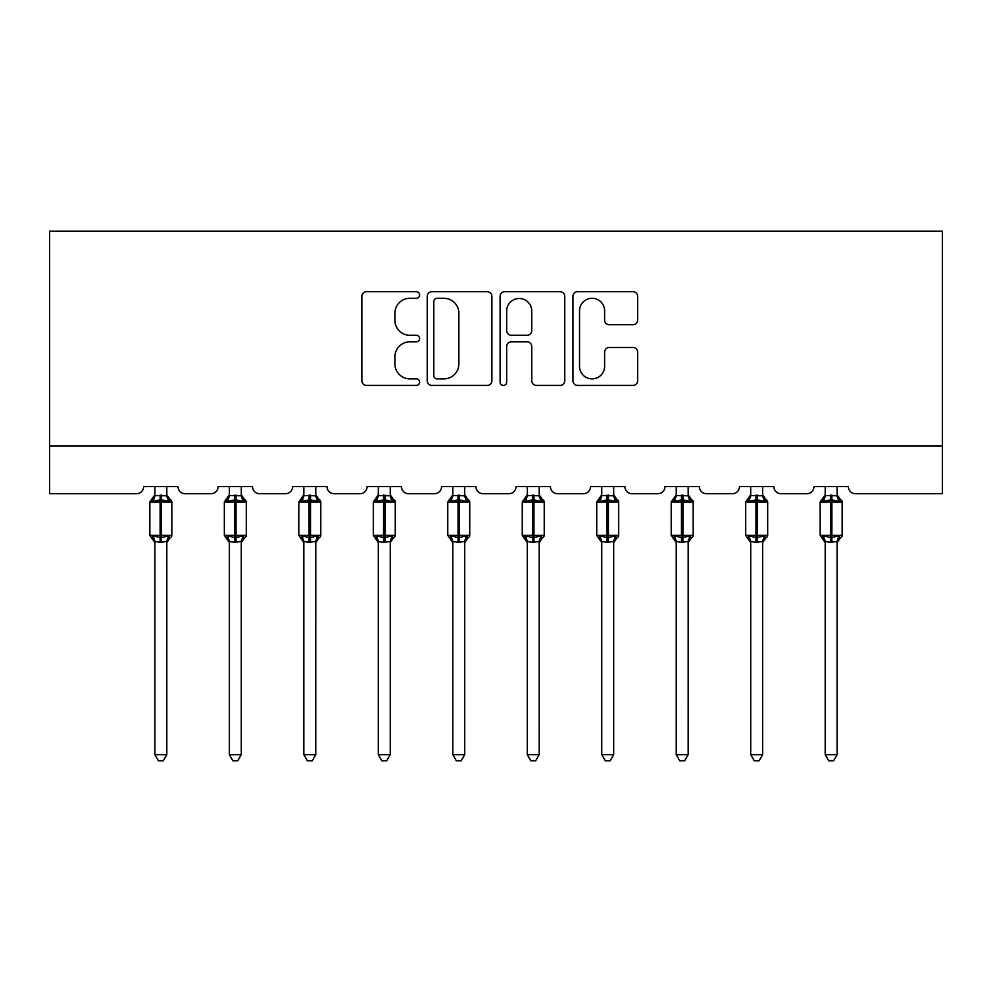 <?xml version="1.0" encoding="UTF-8"?>
<svg xmlns="http://www.w3.org/2000/svg" width="992" height="992" viewBox="0 0 992 992"><rect width="100%" height="100%" fill="white"/><g stroke="black" fill="none" stroke-linecap="round" stroke-linejoin="round"><path stroke-width="1.49" d="M419.616 294.984A3.286 3.286 0 0 0 416.33 291.698L366.544 291.698A4.687 4.687 0 0 0 361.857 296.385L361.857 380.742A4.687 4.687 0 0 0 366.544 385.429L416.33 385.429A3.286 3.286 0 0 0 419.616 382.143A3.286 3.286 0 0 0 416.33 378.87L409.894 378.87A14.992 14.992 0 0 1 394.89 363.878L394.89 356.847A14.992 14.992 0 0 1 409.894 341.843L416.33 341.843A3.286 3.286 0 0 0 419.616 338.57A3.286 3.286 0 0 0 416.33 335.284L409.894 335.284A14.992 14.992 0 0 1 394.89 320.292L394.89 313.261A14.992 14.992 0 0 1 409.894 298.27L416.33 298.27A3.286 3.286 0 0 0 419.616 294.984M632.958 324.744A4.687 4.687 0 0 0 637.645 320.056L637.645 296.385A4.687 4.687 0 0 0 632.958 291.698L577.654 291.698A4.687 4.687 0 0 0 572.967 296.385L572.967 380.742A4.687 4.687 0 0 0 577.654 385.429L632.958 385.429A4.687 4.687 0 0 0 637.645 380.742L637.645 352.16A4.687 4.687 0 0 0 632.958 347.473L609.286 347.473A4.687 4.687 0 0 0 604.612 352.16L604.612 366.333A12.536 12.536 0 0 1 592.075 378.87A12.536 12.536 0 0 1 579.539 366.333L579.539 310.806A12.536 12.536 0 0 1 592.075 298.27A12.536 12.536 0 0 1 604.612 310.806L604.612 320.056A4.687 4.687 0 0 0 609.286 324.744L632.958 324.744M942.4 445.991L942.4 231.148L49.6 231.148L49.6 493.731L136.487 493.731A7.167 7.167 0 0 0 143.654 486.576L178.027 486.576A7.167 7.167 0 0 0 185.194 493.731L210.974 493.731A7.167 7.167 0 0 0 218.128 486.576L252.514 486.576A7.167 7.167 0 0 0 259.668 493.731L285.448 493.731A7.167 7.167 0 0 0 292.615 486.576L326.988 486.576A7.167 7.167 0 0 0 334.155 493.731L359.935 493.731A7.167 7.167 0 0 0 367.09 486.576L401.462 486.576A7.167 7.167 0 0 0 408.63 493.731L434.409 493.731A7.167 7.167 0 0 0 441.576 486.576L475.949 486.576A7.167 7.167 0 0 0 483.104 493.731L508.896 493.731A7.167 7.167 0 0 0 516.051 486.576L550.424 486.576A7.167 7.167 0 0 0 557.591 493.731L583.37 493.731A7.167 7.167 0 0 0 590.538 486.576L624.91 486.576A7.167 7.167 0 0 0 632.065 493.731L657.845 493.731A7.167 7.167 0 0 0 665.012 486.576L699.385 486.576A7.167 7.167 0 0 0 706.552 493.731L732.332 493.731A7.167 7.167 0 0 0 739.486 486.576L773.872 486.576A7.167 7.167 0 0 0 781.026 493.731L806.806 493.731A7.167 7.167 0 0 0 813.973 486.576L848.346 486.576A7.167 7.167 0 0 0 855.513 493.731L942.4 493.731L942.4 445.991L49.6 445.991M491.896 296.385A4.687 4.687 0 0 0 487.208 291.698L431.917 291.698A4.687 4.687 0 0 0 427.23 296.385L427.23 380.742A4.687 4.687 0 0 0 431.917 385.429L487.208 385.429A4.687 4.687 0 0 0 491.896 380.742L491.896 296.385M504.792 291.698L560.083 291.698A4.687 4.687 0 0 1 564.77 296.385L564.77 380.742A4.687 4.687 0 0 1 560.083 385.429L536.424 385.429A4.687 4.687 0 0 1 531.737 380.742L531.737 346.53A4.687 4.687 0 0 0 527.05 341.843L511.351 341.843A4.687 4.687 0 0 0 506.664 346.53L506.664 382.143A3.286 3.286 0 0 1 503.378 385.429A3.286 3.286 0 0 1 500.104 382.143L500.104 296.385A4.687 4.687 0 0 1 504.792 291.698M437.075 298.27A3.286 3.286 0 0 0 433.789 301.543L433.789 375.584A3.286 3.286 0 0 0 437.075 378.87L443.87 378.87A14.992 14.992 0 0 0 458.862 363.878L458.862 313.261A14.992 14.992 0 0 0 443.87 298.27L437.075 298.27M531.737 311.029A12.536 12.536 0 0 0 519.2 298.493A12.536 12.536 0 0 0 506.664 311.029L506.664 330.596A4.687 4.687 0 0 0 511.351 335.284L527.05 335.284A4.687 4.687 0 0 0 531.737 330.596L531.737 311.029M154.876 541.793A5.258 5.01 180 0 0 152.111 537.391L153.14 535.854L160.121 537.54L160.121 535.382L161.56 535.382L161.56 499.819L168.541 501.506L170.252 499.732A2.393 2.393 0 0 1 171.827 501.964L149.866 501.964L149.866 535.382L160.121 535.382L160.121 499.819L153.14 501.506L152.111 499.968A5.258 5.01 0 0 0 154.876 495.554L166.817 495.802L166.805 486.576M166.805 754.652L163.221 760.852L158.46 760.852L154.876 754.652L166.805 754.652L166.817 541.558L160.121 542.252L160.121 537.54L161.56 537.54L161.56 535.382L171.827 535.382A2.393 2.393 0 0 1 170.252 537.627L169.57 537.391L170.252 537.627L166.805 542.562M154.876 754.652L154.876 541.558L153.14 535.854M160.121 542.252L154.876 541.558M154.876 486.576L154.876 495.591M161.56 542.252L161.56 537.54L168.541 535.854L169.57 537.391A5.258 5.01 180 0 0 166.805 541.793M153.14 501.506L153.847 499.472M168.541 501.506L166.817 495.802M166.817 541.558L168.541 535.854M229.35 541.793A5.258 5.01 180 0 0 226.598 537.391L227.627 535.854L234.608 537.54L234.608 535.382L236.034 535.382L236.034 499.819L243.015 501.506L244.739 499.732A2.393 2.393 0 0 1 246.301 501.964L224.341 501.964L224.341 535.382L234.608 535.382L234.608 499.819L227.627 501.506L226.598 499.968A5.258 5.01 0 0 0 229.35 495.554L241.292 495.802L241.292 486.576M241.292 754.652L237.708 760.852L232.934 760.852L229.35 754.652L241.292 754.652L241.292 541.558L234.608 542.252L234.608 537.54L236.034 537.54L236.034 535.382L246.301 535.382A2.393 2.393 0 0 1 244.739 537.627L244.044 537.391L244.739 537.627L241.292 542.562M229.35 754.652L229.35 541.558L227.627 535.854M234.608 542.252L229.35 541.558M229.35 486.576L229.35 495.591M236.034 542.252L236.034 537.54L243.015 535.854L244.044 537.391A5.258 5.01 180 0 0 241.292 541.793M227.627 501.506L228.321 499.472M243.015 501.506L241.292 495.802M241.292 541.558L243.015 535.854M303.837 541.793A5.258 5.01 180 0 0 301.072 537.391L302.101 535.854L309.082 537.54L309.082 535.382L310.521 535.382L310.521 499.819L317.502 501.506L319.213 499.732A2.393 2.393 0 0 1 320.788 501.964L298.815 501.964L298.815 535.382L309.082 535.382L309.082 499.819L302.101 501.506L301.072 499.968A5.258 5.01 0 0 0 303.837 495.554L315.778 495.802L315.766 486.576M315.766 754.652L312.182 760.852L307.421 760.852L303.837 754.652L315.766 754.652L315.778 541.558L309.082 542.252L309.082 537.54L310.521 537.54L310.521 535.382L320.788 535.382A2.393 2.393 0 0 1 319.213 537.627L318.531 537.391L319.213 537.627L315.766 542.562M303.837 754.652L303.837 541.768L302.101 535.854M309.082 542.252L303.825 541.558M303.837 486.576L303.837 495.591M310.521 542.252L310.521 537.54L317.502 535.854L318.531 537.391A5.258 5.01 180 0 0 315.766 541.793M302.101 501.506L302.808 499.472M317.502 501.506L315.778 495.802M315.778 541.558L317.502 535.854M378.312 541.793A5.258 5.01 180 0 0 375.559 537.391L376.576 535.854L383.569 537.54L383.569 535.382L384.995 535.382L384.995 499.819L391.976 501.506L393.7 499.732A2.393 2.393 0 0 1 395.262 501.964L373.302 501.964L373.302 535.382L383.569 535.382L383.569 499.819L376.576 501.506L375.559 499.968A5.258 5.01 0 0 0 378.312 495.554L390.253 495.802L390.253 486.576M390.253 754.652L386.669 760.852L381.895 760.852L378.312 754.652L390.253 754.652L390.253 541.558L383.569 542.252L383.569 537.54L384.995 537.54L384.995 535.382L395.262 535.382A2.393 2.393 0 0 1 393.7 537.627L393.006 537.391L393.7 537.627L390.253 542.562M378.312 754.652L378.312 541.558L376.576 535.854M383.569 542.252L378.312 541.558M378.312 486.576L378.312 495.591M384.995 542.252L384.995 537.54L391.976 535.854L393.006 537.391A5.258 5.01 180 0 0 390.253 541.793M376.576 501.506L377.282 499.472M391.976 501.506L390.253 495.802M390.253 541.558L391.976 535.854M452.798 541.793A5.258 5.01 180 0 0 450.033 537.391L451.062 535.854L458.044 537.54L458.044 535.382L459.482 535.382L459.482 499.819L466.463 501.506L468.174 499.732A2.393 2.393 0 0 1 469.737 501.964L447.776 501.964L447.776 535.382L458.044 535.382L458.044 499.819L451.062 501.506L450.033 499.968A5.258 5.01 0 0 0 452.798 495.554L464.727 495.802L464.727 486.576M464.727 754.652L461.144 760.852L456.37 760.852L452.798 754.652L464.727 754.652L464.727 541.558L458.044 542.252L458.044 537.54L459.482 537.54L459.482 535.382L469.737 535.382A2.393 2.393 0 0 1 468.174 537.627L467.48 537.391L468.174 537.627L464.727 542.562M452.798 754.652L452.798 541.768L451.062 535.854M458.044 542.252L452.786 541.558M452.798 486.576L452.798 495.591M459.482 542.252L459.482 537.54L466.463 535.854L467.48 537.391A5.258 5.01 180 0 0 464.727 541.793M451.062 501.506L451.757 499.472M466.463 501.506L464.727 495.802M464.727 541.558L466.463 535.854M527.273 541.793A5.258 5.01 180 0 0 524.52 537.391L525.537 535.854L532.518 537.54L532.518 535.382L533.956 535.382L533.956 499.819L540.938 501.506L542.649 499.732A2.393 2.393 0 0 1 544.224 501.964L522.263 501.964L522.263 535.382L532.518 535.382L532.518 499.819L525.537 501.506L524.52 499.968A5.258 5.01 0 0 0 527.273 495.554L539.214 495.802L539.202 486.576M539.202 754.652L535.63 760.852L530.856 760.852L527.273 754.652L539.202 754.652L539.214 541.558L532.518 542.252L532.518 537.54L533.956 537.54L533.956 535.382L544.224 535.382A2.393 2.393 0 0 1 542.649 537.627L541.967 537.391L542.649 537.627L539.202 542.562M527.273 754.652L527.273 541.558L525.537 535.854M532.518 542.252L527.273 541.558M527.273 486.576L527.273 495.591M533.956 542.252L533.956 537.54L540.938 535.854L541.967 537.391A5.258 5.01 180 0 0 539.202 541.793M525.537 501.506L526.244 499.472M540.938 501.506L539.214 495.802M539.214 541.558L540.938 535.854M601.747 541.793A5.258 5.01 180 0 0 598.994 537.391L600.024 535.854L607.005 537.54L607.005 535.382L608.431 535.382L608.431 499.819L615.424 501.506L617.136 499.732A2.393 2.393 0 0 1 618.698 501.964L596.738 501.964L596.738 535.382L607.005 535.382L607.005 499.819L600.024 501.506L598.994 499.968A5.258 5.01 0 0 0 601.747 495.554L613.688 495.802L613.688 486.576M613.688 754.652L610.105 760.852L605.331 760.852L601.747 754.652L613.688 754.652L613.688 541.558L607.005 542.252L607.005 537.54L608.431 537.54L608.431 535.382L618.698 535.382A2.393 2.393 0 0 1 617.136 537.627L616.441 537.391L617.136 537.627L613.688 542.562M601.747 754.652L601.747 541.558L600.024 535.854M607.005 542.252L601.747 541.558M601.747 486.576L601.747 495.591M608.431 542.252L608.431 537.54L615.424 535.854L616.441 537.391A5.258 5.01 180 0 0 613.688 541.793M600.024 501.506L600.718 499.472M615.424 501.506L613.688 495.802M613.688 541.558L615.424 535.854M676.234 541.793A5.258 5.01 180 0 0 673.469 537.391L674.498 535.854L681.479 537.54L681.479 535.382L682.918 535.382L682.918 499.819L689.899 501.506L691.61 499.732A2.393 2.393 0 0 1 693.185 501.964L671.212 501.964L671.212 535.382L681.479 535.382L681.479 499.819L674.498 501.506L673.469 499.968A5.258 5.01 0 0 0 676.234 495.554L688.175 495.802L688.163 486.576M688.163 754.652L684.579 760.852L679.818 760.852L676.234 754.652L688.163 754.652L688.175 541.558L681.479 542.252L681.479 537.54L682.918 537.54L682.918 535.382L693.185 535.382A2.393 2.393 0 0 1 691.61 537.627L690.928 537.391L691.61 537.627L688.163 542.562M676.234 754.652L676.234 541.768L674.498 535.854M681.479 542.252L676.222 541.558M676.234 486.576L676.234 495.591M682.918 542.252L682.918 537.54L689.899 535.854L690.928 537.391A5.258 5.01 180 0 0 688.163 541.793M674.498 501.506L675.205 499.472M689.899 501.506L688.175 495.802M688.175 541.558L689.899 535.854M750.708 541.793A5.258 5.01 180 0 0 747.956 537.391L748.985 535.854L755.966 537.54L755.966 535.382L757.392 535.382L757.392 499.819L764.373 501.506L766.097 499.732A2.393 2.393 0 0 1 767.659 501.964L745.699 501.964L745.699 535.382L755.966 535.382L755.966 499.819L748.985 501.506L747.956 499.968A5.258 5.01 0 0 0 750.708 495.554L762.65 495.802L762.65 486.576M762.65 754.652L759.066 760.852L754.292 760.852L750.708 754.652L762.65 754.652L762.65 541.558L755.966 542.252L755.966 537.54L757.392 537.54L757.392 535.382L767.659 535.382A2.393 2.393 0 0 1 766.097 537.627L765.402 537.391L766.097 537.627L762.65 542.562M750.708 754.652L750.708 541.558L748.985 535.854M755.966 542.252L750.708 541.558M750.708 486.576L750.708 495.591M757.392 542.252L757.392 537.54L764.373 535.854L765.402 537.391A5.258 5.01 180 0 0 762.65 541.793M748.985 501.506L749.679 499.472M764.373 501.506L762.65 495.802M762.65 541.558L764.373 535.854M825.195 541.793A5.258 5.01 180 0 0 822.43 537.391L823.459 535.854L830.44 537.54L830.44 535.382L831.879 535.382L831.879 499.819L838.86 501.506L840.571 499.732A2.393 2.393 0 0 1 842.134 501.964L820.173 501.964L820.173 535.382L830.44 535.382L830.44 499.819L823.459 501.506L822.43 499.968A5.258 5.01 0 0 0 825.195 495.554L837.124 495.802L837.124 486.576M837.124 754.652L833.54 760.852L828.779 760.852L825.195 754.652L837.124 754.652L837.124 541.558L830.44 542.252L830.44 537.54L831.879 537.54L831.879 535.382L842.134 535.382A2.393 2.393 0 0 1 840.571 537.627L839.889 537.391L840.571 537.627L837.124 542.562M825.195 754.652L825.195 541.768L823.459 535.854M830.44 542.252L825.183 541.558M825.195 486.576L825.195 495.591M831.879 542.252L831.879 537.54L838.86 535.854L839.889 537.391A5.258 5.01 180 0 0 837.124 541.793M823.459 501.506L824.166 499.472M838.86 501.506L837.124 495.802M837.124 541.558L838.86 535.854M161.56 495.095L161.56 499.819L160.121 499.819L160.121 495.095M169.57 499.968A5.258 5.01 -0 0 1 166.805 495.554M236.034 495.095L236.034 499.819L234.608 499.819L234.608 495.095M244.044 499.968A5.258 5.01 -0 0 1 241.292 495.554M310.521 495.095L310.521 499.819L309.082 499.819L309.082 495.095M318.531 499.968A5.258 5.01 -0 0 1 315.766 495.554M384.995 495.095L384.995 499.819L383.569 499.819L383.569 495.095M393.006 499.968A5.258 5.01 -0 0 1 390.253 495.554M459.482 495.095L459.482 499.819L458.044 499.819L458.044 495.095M467.48 499.968A5.258 5.01 -0 0 1 464.727 495.554M533.956 495.095L533.956 499.819L532.518 499.819L532.518 495.095M541.967 499.968A5.258 5.01 -0 0 1 539.202 495.554M608.431 495.095L608.431 499.819L607.005 499.819L607.005 495.095M616.441 499.968A5.258 5.01 -0 0 1 613.688 495.554M682.918 495.095L682.918 499.819L681.479 499.819L681.479 495.095M690.928 499.968A5.258 5.01 -0 0 1 688.163 495.554M757.392 495.095L757.392 499.819L755.966 499.819L755.966 495.095M765.402 499.968A5.258 5.01 -0 0 1 762.65 495.554M831.879 495.095L831.879 499.819L830.44 499.819L830.44 495.095M839.889 499.968A5.258 5.01 -0 0 1 837.124 495.554M171.827 535.382L171.827 501.964M154.876 542.562L149.866 535.382M154.876 494.797L149.866 501.964M170.252 499.732L166.805 494.797M246.301 535.382L246.301 501.964M229.35 542.562L224.341 535.382M229.35 494.797L224.341 501.964M244.739 499.732L241.292 494.797M320.788 535.382L320.788 501.964M303.837 542.562L298.815 535.382M303.837 494.797L298.815 501.964M319.213 499.732L315.766 494.797M395.262 535.382L395.262 501.964M378.312 542.562L373.302 535.382M378.312 494.797L373.302 501.964M393.7 499.732L390.253 494.797M469.737 535.382L469.737 501.964M452.798 542.562L447.776 535.382M452.798 494.797L447.776 501.964M468.174 499.732L464.727 494.797M544.224 535.382L544.224 501.964M527.273 542.562L522.263 535.382M527.273 494.797L522.263 501.964M542.649 499.732L539.202 494.797M618.698 535.382L618.698 501.964M601.747 542.562L596.738 535.382M601.747 494.797L596.738 501.964M617.136 499.732L613.688 494.797M693.185 535.382L693.185 501.964M676.234 542.562L671.212 535.382M676.234 494.797L671.212 501.964M691.61 499.732L688.163 494.797M767.659 535.382L767.659 501.964M750.708 542.562L745.699 535.382M750.708 494.797L745.699 501.964M766.097 499.732L762.65 494.797M842.134 535.382L842.134 501.964M825.195 542.562L820.173 535.382M825.195 494.797L820.173 501.964M840.571 499.732L837.124 494.797"/></g></svg>
